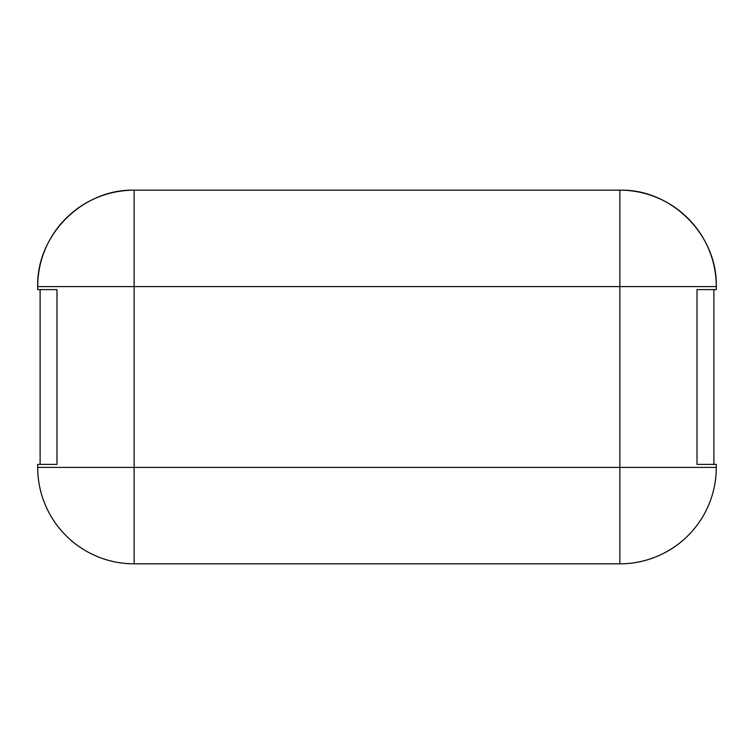 <?xml version="1.0" encoding="UTF-8"?>
<svg xmlns="http://www.w3.org/2000/svg" width="754" height="754" viewBox="0 0 754 754"><rect width="100%" height="100%" fill="white"/><g stroke="black" fill="none" stroke-linecap="round" stroke-linejoin="round"><path stroke-width="1.13" d="M708.769 289.611L697.016 289.611L716.3 289.611L716.3 286.605C716.291 273.815 713.84 261.515 708.958 249.697C704.066 237.887 697.101 227.463 688.053 218.415C679.015 209.376 668.591 202.411 656.772 197.51C644.962 192.628 632.663 190.187 619.873 190.178C632.663 190.178 644.962 192.619 656.772 197.51C668.591 202.411 679.015 209.376 688.053 218.415C697.101 227.463 704.066 237.887 708.958 249.697C713.85 261.515 716.3 273.815 716.3 286.605C717.629 235.078 671.399 188.849 619.873 190.178L134.127 190.178L134.127 286.605L134.127 190.178A96.427 96.427 0 0 0 37.7 286.605L619.873 286.605L619.873 190.178L134.127 190.178C121.347 190.187 109.047 192.628 97.238 197.51C85.409 202.411 74.985 209.376 65.947 218.415C56.899 227.463 49.934 237.887 45.042 249.697C40.16 261.515 37.709 273.815 37.7 286.605L37.7 289.611L56.984 289.611L56.984 464.389L37.7 464.389L37.7 467.395A96.427 96.427 0 0 0 134.127 563.822L134.127 467.395L134.127 563.822L619.873 563.822L619.873 467.395L716.3 467.395A96.427 96.427 0 0 1 619.873 563.822C632.653 563.813 644.953 561.372 656.762 556.49C668.591 551.589 679.015 544.624 688.053 535.585C697.101 526.537 704.066 516.113 708.958 504.303C713.84 492.485 716.291 480.185 716.3 467.395C716.3 480.185 713.85 492.485 708.958 504.303C704.066 516.113 697.101 526.537 688.053 535.585C679.015 544.624 668.591 551.589 656.772 556.49C644.962 561.381 632.663 563.822 619.873 563.822L619.873 467.395L716.3 467.395L716.3 464.389L697.016 464.389L697.016 289.611L716.3 289.611L716.3 286.605L619.873 286.605L619.873 467.395L134.127 467.395L134.127 286.605L37.7 286.605C37.7 273.815 40.151 261.515 45.042 249.697C49.934 237.887 56.899 227.463 65.947 218.415C74.985 209.376 85.409 202.411 97.228 197.51C109.038 192.619 121.337 190.178 134.127 190.178C82.601 188.849 36.371 235.078 37.7 286.605L37.7 289.611L56.984 289.611L56.984 464.389L37.7 464.389L37.7 467.395L134.127 467.395L134.127 286.605L619.873 286.605L619.873 467.395L37.7 467.395A96.427 96.427 0 0 0 134.127 563.822C121.337 563.822 109.038 561.381 97.228 556.49C85.409 551.589 74.985 544.624 65.947 535.585C56.899 526.537 49.934 516.113 45.042 504.303C40.151 492.485 37.7 480.185 37.7 467.395C37.709 480.185 40.16 492.485 45.042 504.303C49.934 516.113 56.899 526.537 65.947 535.585C74.985 544.624 85.409 551.589 97.228 556.49C109.047 561.372 121.347 563.813 134.127 563.822L619.873 563.822A96.427 96.427 0 0 0 716.3 467.395L716.3 464.389L697.016 464.389L708.769 464.389M619.873 190.178A96.427 96.427 0 0 1 716.3 286.605L619.873 286.605L619.873 190.178M56.984 464.389L45.231 464.389M56.984 289.611L45.231 289.611M40.113 289.611L40.113 464.389L40.113 289.611M697.016 289.611L697.016 464.389M713.887 464.389L713.887 289.611L713.887 464.389"/></g></svg>
